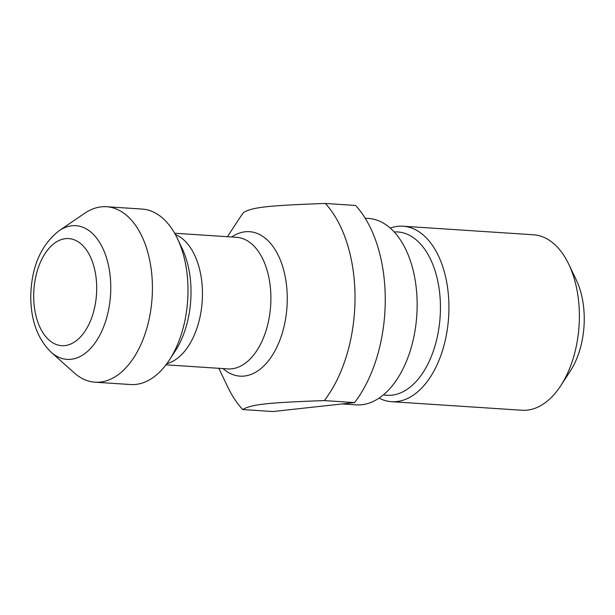 <?xml version="1.0" encoding="UTF-8"?>
<svg xmlns="http://www.w3.org/2000/svg" width="615" height="615" viewBox="0 0 615 615"><rect width="100%" height="100%" fill="white"/><g stroke="black" fill="none" stroke-linecap="round" stroke-linejoin="round"><path stroke-width="0.92" d="M385.259 300.704A120.894 70.717 -86.2 0 0 355.593 205.448L325.358 203.457A120.894 70.717 -86.2 0 1 355.016 298.721A120.894 70.717 -86.2 0 1 324.32 400.596C267.402 402.617 251.45 404.37 242.671 409.552L272.914 411.543L354.563 402.587A120.894 70.717 -86.2 0 0 385.259 300.704M218.817 368.308L227.627 386.727A120.894 70.717 -86.2 0 0 242.671 409.552M227.458 236.706L238.612 219.601A120.894 70.717 -86.2 0 1 243.701 212.413C252.481 207.232 268.432 205.479 325.358 203.457M95.017 382.199L130.595 384.536A87.922 51.429 -86.2 0 0 169.379 360.013A87.922 51.429 -86.2 0 0 187.998 291.141A87.922 51.429 -86.2 0 0 177.366 238.466A87.922 51.429 -86.2 0 0 142.126 209.069L106.541 206.732A87.922 51.429 -86.2 0 0 84.647 213.297L59.14 230.702A66.981 39.183 93.8 0 1 110.769 288.22A66.981 39.183 93.8 0 1 90.643 348.351A66.981 39.183 93.8 0 1 51.153 352.241L74.169 372.828A87.922 51.429 -86.2 0 0 95.017 382.199A87.922 51.429 -86.2 0 0 152.42 288.804A87.922 51.429 -86.2 0 0 106.541 206.732M354.563 402.587L324.32 400.596M342.14 403.947L356.162 404.87A93.419 54.643 -86.2 0 0 417.155 305.632A93.419 54.643 -86.2 0 0 368.408 218.433L365.172 218.217M390.225 228.096A87.922 51.429 93.8 0 1 403.063 226.212A87.922 51.429 93.8 0 1 448.935 308.284A87.922 51.429 93.8 0 1 391.532 401.687A87.922 51.429 93.8 0 1 379.055 398.143M568.737 264.181L576.27 279.933A65.943 38.576 93.8 0 1 584.25 319.439A65.943 38.576 93.8 0 1 570.282 371.091L560.749 385.728A87.922 51.429 -86.2 0 0 579.368 316.856A87.922 51.429 -86.2 0 0 568.737 264.181A87.922 51.429 -86.2 0 0 533.497 234.784L403.063 226.212M391.532 401.687L521.966 410.251A87.922 51.429 -86.2 0 0 560.749 385.728M231.655 236.983A72.378 42.343 93.8 0 1 287.259 299.267A72.378 42.343 93.8 0 1 265.595 364.149A72.378 42.343 93.8 0 1 223.007 368.585M165.981 364.833L227.842 368.9A65.943 38.576 -86.2 0 0 270.9 298.852A65.943 38.576 -86.2 0 0 236.491 237.298L174.629 233.231M175.337 234.5A65.943 38.576 93.8 0 1 202.458 294.354A65.943 38.576 93.8 0 1 166.85 363.673M169.379 360.013L175.283 350.95A74.315 43.473 -86.2 0 0 191.019 292.74A74.315 43.473 -86.2 0 0 182.032 248.222L177.366 238.466M96.716 288.673A53.659 31.388 -86.2 0 0 65.482 238.658A53.659 31.388 -86.2 0 0 33.687 295.584A53.659 31.388 -86.2 0 0 64.921 345.599A53.659 31.388 -86.2 0 0 96.716 288.673M394.169 231.955A81.841 47.87 93.8 0 1 440.44 308.353A81.841 47.87 93.8 0 1 383.468 394.83M51.153 352.241C37.607 338.957 30.804 320.323 30.75 296.322C31.442 266.887 40.905 245.016 59.14 230.702"/></g></svg>
